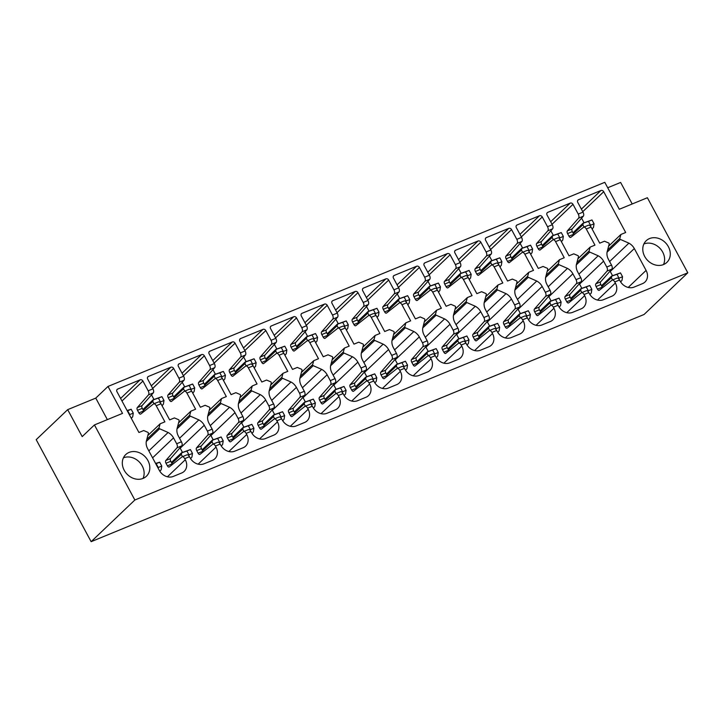 <?xml version="1.0" encoding="UTF-8"?>
<svg xmlns="http://www.w3.org/2000/svg" width="724" height="724" viewBox="0 0 724 724"><rect width="100%" height="100%" fill="white"/><g stroke="black" fill="none" stroke-linecap="round" stroke-linejoin="round"><path stroke-width="1.09" d="M687.8 272.803L134.854 500.003L91.134 541.679L644.079 314.478L687.8 272.803L647.383 197.733L619.291 209.272L604.784 182.321L108.012 386.444L122.519 413.386L94.437 424.934L82.192 436.599L67.676 409.648L95.767 398.109L107.351 419.621M91.134 541.679L36.2 439.658L67.676 409.648M612.567 279.962L611.355 277.708L601.97 286.65M620.631 281.908L621.138 281.419L620.559 281.799M611.825 275.989L620.477 272.885L622.549 276.731L619.047 278.17L616.975 274.324L620.477 272.885M583.318 223.046L591.979 219.942L594.051 223.797L590.54 225.236L588.467 221.39L591.979 219.942M592.096 229.001L592.639 228.485L592.033 228.875M584.069 227.028L582.856 224.775L573.462 233.716M588.467 221.39L583.372 223.11L582.856 224.775M592.06 228.938L593.481 227.472L594.051 223.797M590.132 225.816L590.54 225.236M616.975 274.324L611.88 276.052L611.355 277.708M618.64 278.749L619.047 278.17M620.586 281.853L621.979 280.405L622.549 276.731M584.042 222.757L581.571 218.186M612.54 275.69L610.269 271.473A11.385 9.548 46.4 0 0 610.07 271.12M616.748 278.288A3.33 1.72 67.7 0 1 616.966 278.152A3.33 1.72 67.7 0 1 619.545 279.98L620.133 281.075A11.086 9.303 46.4 0 0 634.097 287.093L642.496 283.636A11.086 9.303 46.4 0 0 644.966 282.043A11.086 9.303 46.4 0 0 646.089 270.414L634.314 248.549A11.385 9.548 46.4 0 0 628.903 243.155L620.432 239.436L607.056 252.187M586.033 290.903A3.33 1.72 67.7 0 1 586.25 290.776A3.33 1.72 67.7 0 1 588.829 292.605L589.417 293.7A11.086 9.303 46.4 0 0 603.373 299.718L611.771 296.261A11.086 9.303 46.4 0 0 614.242 294.668A11.086 9.303 46.4 0 0 615.364 283.03L614.776 281.944A3.33 1.72 67.7 0 0 612.205 280.116A3.33 1.72 67.7 0 0 611.979 280.242L599.336 290.252A2.217 1.149 67.7 0 1 599.191 290.333A2.217 1.149 67.7 0 1 597.472 289.12L596.069 286.523A2.217 1.149 67.7 0 1 595.87 283.808L607.056 271.093A3.33 1.72 67.7 0 0 606.748 267.02L603.599 261.174A11.385 9.548 46.4 0 0 598.178 255.78L589.716 252.061L576.34 264.812M574.078 234.748A2.217 1.149 67.7 0 1 573.734 234.223L568.974 236.187A2.217 1.149 67.7 0 0 570.684 237.4A2.217 1.149 67.7 0 0 570.838 237.318L583.481 227.309A3.33 1.72 67.7 0 1 583.698 227.182A3.33 1.72 67.7 0 1 586.277 229.001L594.956 245.128L590.187 247.083L589.128 250.975A0.887 0.742 46.4 0 0 589.716 252.061M588.25 225.345A3.33 1.72 67.7 0 1 588.467 225.218A3.33 1.72 67.7 0 1 591.046 227.046L599.725 243.164L604.495 241.21L608.594 242.974A0.887 0.742 46.4 0 1 609.183 244.06L607.065 252.133A11.349 9.521 46.4 0 0 608.368 259.21L611.518 265.065A3.33 1.72 67.7 0 1 611.825 269.138L607.056 271.093M555.308 303.528A3.33 1.72 67.7 0 1 555.534 303.401A3.33 1.72 67.7 0 1 558.104 305.229L558.693 306.315A11.086 9.303 46.4 0 0 572.657 312.334L581.055 308.886A11.086 9.303 46.4 0 0 583.526 307.293A11.086 9.303 46.4 0 0 584.648 295.654L584.06 294.559A3.33 1.72 67.7 0 0 581.481 292.731A3.33 1.72 67.7 0 0 581.263 292.867L568.621 302.876A2.217 1.149 67.7 0 1 568.467 302.958A2.217 1.149 67.7 0 1 566.756 301.736L565.354 299.139A2.217 1.149 67.7 0 1 565.145 296.424L576.34 283.718A3.33 1.72 67.7 0 0 576.033 279.645L572.874 273.799A11.385 9.548 46.4 0 0 567.462 268.405L558.991 264.685L545.615 277.437M543.353 247.373A2.217 1.149 67.7 0 1 543.018 246.848L538.249 248.803A2.217 1.149 67.7 0 0 539.968 250.024A2.217 1.149 67.7 0 0 540.113 249.934L552.765 239.934A3.33 1.72 67.7 0 1 552.982 239.798A3.33 1.72 67.7 0 1 555.561 241.626L564.24 257.753L559.471 259.708L558.412 263.599A0.887 0.742 46.4 0 0 558.991 264.685M557.525 237.97A3.33 1.72 67.7 0 1 557.751 237.843A3.33 1.72 67.7 0 1 560.322 239.671L569.01 255.789L573.779 253.834L577.879 255.599A0.887 0.742 46.4 0 1 578.467 256.685L576.349 264.758A11.349 9.521 46.4 0 0 577.643 271.835L580.793 277.69A3.33 1.72 67.7 0 1 581.101 281.754L576.34 283.718M524.592 316.153A3.33 1.72 67.7 0 1 524.809 316.017A3.33 1.72 67.7 0 1 527.389 317.845L527.977 318.94A11.086 9.303 46.4 0 0 541.932 324.958L550.331 321.51A11.086 9.303 46.4 0 0 552.801 319.908A11.086 9.303 46.4 0 0 553.932 308.279L553.344 307.184A3.33 1.72 67.7 0 0 550.765 305.356A3.33 1.72 67.7 0 0 550.548 305.483L537.896 315.492A2.217 1.149 67.7 0 1 537.751 315.583A2.217 1.149 67.7 0 1 536.031 314.361L534.638 311.763A2.217 1.149 67.7 0 1 534.43 309.048L545.615 296.333A3.33 1.72 67.7 0 0 545.308 292.27L542.158 286.414A11.385 9.548 46.4 0 0 536.737 281.03L528.276 277.301L514.9 290.053M512.637 259.997A2.217 1.149 67.7 0 1 512.302 259.473L507.533 261.427A2.217 1.149 67.7 0 0 509.253 262.649A2.217 1.149 67.7 0 0 509.397 262.559L522.04 252.549A3.33 1.72 67.7 0 1 522.266 252.423A3.33 1.72 67.7 0 1 524.837 254.251L533.516 270.369L528.746 272.333L527.696 276.215A0.887 0.742 46.4 0 0 528.276 277.301M526.81 250.594A3.33 1.72 67.7 0 1 527.027 250.468A3.33 1.72 67.7 0 1 529.606 252.287L538.285 268.414L543.054 266.45L547.154 268.224A0.887 0.742 46.4 0 1 547.742 269.301L545.625 277.373A11.349 9.521 46.4 0 0 546.928 284.46L550.077 290.306A3.33 1.72 67.7 0 1 550.385 294.378L545.615 296.333M493.877 328.768A3.33 1.72 67.7 0 1 494.094 328.642A3.33 1.72 67.7 0 1 496.673 330.47L497.261 331.565A11.086 9.303 46.4 0 0 511.216 337.583L519.615 334.126A11.086 9.303 46.4 0 0 522.085 332.533A11.086 9.303 46.4 0 0 523.208 320.895L522.619 319.809A3.33 1.72 67.7 0 0 520.049 317.981A3.33 1.72 67.7 0 0 519.823 318.108L507.18 328.117A2.217 1.149 67.7 0 1 507.035 328.207A2.217 1.149 67.7 0 1 505.316 326.986L503.913 324.388A2.217 1.149 67.7 0 1 503.705 321.673L514.9 308.958A3.33 1.72 67.7 0 0 514.592 304.885L511.443 299.039A11.385 9.548 46.4 0 0 506.022 293.645L497.551 289.926L484.175 302.677M481.922 272.613A2.217 1.149 67.7 0 1 481.578 272.088L476.808 274.052A2.217 1.149 67.7 0 0 478.528 275.265A2.217 1.149 67.7 0 0 478.673 275.183L491.325 265.174A3.33 1.72 67.7 0 1 491.542 265.047A3.33 1.72 67.7 0 1 494.121 266.875L502.8 282.993L498.031 284.957L496.972 288.84A0.887 0.742 46.4 0 0 497.551 289.926M496.094 263.219A3.33 1.72 67.7 0 1 496.311 263.084A3.33 1.72 67.7 0 1 498.89 264.912L507.569 281.039L512.339 279.075L516.438 280.84A0.887 0.742 46.4 0 1 517.026 281.926L514.909 289.998A11.349 9.521 46.4 0 0 516.203 297.084L519.352 302.931A3.33 1.72 67.7 0 1 519.669 307.003L514.9 308.958M463.152 341.393A3.33 1.72 67.7 0 1 463.369 341.266A3.33 1.72 67.7 0 1 465.948 343.095L466.537 344.181A11.086 9.303 46.4 0 0 480.501 350.199L488.899 346.751A11.086 9.303 46.4 0 0 491.37 345.158A11.086 9.303 46.4 0 0 492.492 333.52L491.904 332.425A3.33 1.72 67.7 0 0 489.324 330.606A3.33 1.72 67.7 0 0 489.107 330.732L476.455 340.742A2.217 1.149 67.7 0 1 476.311 340.823A2.217 1.149 67.7 0 1 474.591 339.61L473.197 337.004A2.217 1.149 67.7 0 1 472.989 334.298L484.175 321.583A3.33 1.72 67.7 0 0 483.867 317.51L480.718 311.664A11.385 9.548 46.4 0 0 475.306 306.27L466.835 302.551L453.459 315.302M451.197 285.238A2.217 1.149 67.7 0 1 450.862 284.713L446.093 286.677A2.217 1.149 67.7 0 0 447.812 287.89A2.217 1.149 67.7 0 0 447.957 287.808L460.6 277.799A3.33 1.72 67.7 0 1 460.826 277.663A3.33 1.72 67.7 0 1 463.396 279.491L472.084 295.618L467.315 297.573L466.256 301.465A0.887 0.742 46.4 0 0 466.835 302.551M465.369 275.835A3.33 1.72 67.7 0 1 465.586 275.708A3.33 1.72 67.7 0 1 468.166 277.536L476.844 293.654L481.614 291.7L485.723 293.464A0.887 0.742 46.4 0 1 486.311 294.55L484.184 302.623A11.349 9.521 46.4 0 0 485.487 309.7L488.637 315.555A3.33 1.72 67.7 0 1 488.944 319.619L484.175 321.583M432.436 354.018A3.33 1.72 67.7 0 1 432.653 353.891A3.33 1.72 67.7 0 1 435.233 355.71L435.821 356.805A11.086 9.303 46.4 0 0 449.776 362.824L458.174 359.376A11.086 9.303 46.4 0 0 460.645 357.774A11.086 9.303 46.4 0 0 461.776 346.144L461.179 345.049A3.33 1.72 67.7 0 0 458.609 343.221A3.33 1.72 67.7 0 0 458.382 343.357L445.74 353.357A2.217 1.149 67.7 0 1 445.595 353.448A2.217 1.149 67.7 0 1 443.875 352.226L442.473 349.629A2.217 1.149 67.7 0 1 442.274 346.914L453.459 334.207A3.33 1.72 67.7 0 0 453.152 330.135L450.002 324.28A11.385 9.548 46.4 0 0 444.581 318.895L436.12 315.175L422.744 327.918M420.481 297.863A2.217 1.149 67.7 0 1 420.137 297.338L415.377 299.293A2.217 1.149 67.7 0 0 417.087 300.514A2.217 1.149 67.7 0 0 417.241 300.424L429.884 290.414A3.33 1.72 67.7 0 1 430.101 290.288A3.33 1.72 67.7 0 1 432.681 292.116L441.359 308.234L436.59 310.198L435.531 314.089A0.887 0.742 46.4 0 0 436.12 315.175M434.653 288.46A3.33 1.72 67.7 0 1 434.871 288.333A3.33 1.72 67.7 0 1 437.45 290.161L446.129 306.279L450.898 304.315L454.998 306.089A0.887 0.742 46.4 0 1 455.586 307.175L453.468 315.239A11.349 9.521 46.4 0 0 454.772 322.325L457.921 328.171A3.33 1.72 67.7 0 1 458.229 332.244L453.459 334.207M401.711 366.643A3.33 1.72 67.7 0 1 401.938 366.507A3.33 1.72 67.7 0 1 404.508 368.335L405.096 369.43A11.086 9.303 46.4 0 0 419.06 375.448L427.459 372A11.086 9.303 46.4 0 0 429.929 370.398A11.086 9.303 46.4 0 0 431.052 358.769L430.463 357.674A3.33 1.72 67.7 0 0 427.884 355.846A3.33 1.72 67.7 0 0 427.667 355.973L415.024 365.982A2.217 1.149 67.7 0 1 414.87 366.072A2.217 1.149 67.7 0 1 413.16 364.851L411.757 362.253A2.217 1.149 67.7 0 1 411.549 359.538L422.744 346.823A3.33 1.72 67.7 0 0 422.436 342.76L419.287 336.904A11.385 9.548 46.4 0 0 413.866 331.52L405.395 327.791L392.019 340.542M389.765 310.487A2.217 1.149 67.7 0 1 389.422 309.963L384.652 311.917A2.217 1.149 67.7 0 0 386.372 313.139A2.217 1.149 67.7 0 0 386.516 313.049L399.168 303.039A3.33 1.72 67.7 0 1 399.386 302.913A3.33 1.72 67.7 0 1 401.965 304.741L410.644 320.859L405.874 322.823L404.816 326.705A0.887 0.742 46.4 0 0 405.395 327.791M403.929 301.084A3.33 1.72 67.7 0 1 404.155 300.949A3.33 1.72 67.7 0 1 406.725 302.777L415.413 318.904L420.182 316.94L424.282 318.714A0.887 0.742 46.4 0 1 424.87 319.791L422.753 327.863A11.349 9.521 46.4 0 0 424.047 334.95L427.196 340.796A3.33 1.72 67.7 0 1 427.504 344.868L422.744 346.823M370.996 379.258A3.33 1.72 67.7 0 1 371.213 379.132A3.33 1.72 67.7 0 1 373.792 380.96L374.38 382.055A11.086 9.303 46.4 0 0 388.336 388.073L396.743 384.616A11.086 9.303 46.4 0 0 399.205 383.023A11.086 9.303 46.4 0 0 400.336 371.385L399.748 370.299A3.33 1.72 67.7 0 0 397.168 368.471A3.33 1.72 67.7 0 0 396.951 368.597L384.299 378.607A2.217 1.149 67.7 0 1 384.154 378.688A2.217 1.149 67.7 0 1 382.435 377.476L381.041 374.878A2.217 1.149 67.7 0 1 380.833 372.163L392.019 359.448A3.33 1.72 67.7 0 0 391.711 355.375L388.562 349.529A11.385 9.548 46.4 0 0 383.15 344.135L374.679 340.416L361.303 353.167M359.041 323.103A2.217 1.149 67.7 0 1 358.706 322.578L353.936 324.542A2.217 1.149 67.7 0 0 355.656 325.755A2.217 1.149 67.7 0 0 355.801 325.673L368.444 315.664A3.33 1.72 67.7 0 1 368.67 315.537A3.33 1.72 67.7 0 1 371.24 317.356L379.919 333.483L375.15 335.438L374.1 339.33A0.887 0.742 46.4 0 0 374.679 340.416M373.213 313.709A3.33 1.72 67.7 0 1 373.43 313.573A3.33 1.72 67.7 0 1 376.009 315.402L384.688 331.52L389.458 329.565L393.557 331.33A0.887 0.742 46.4 0 1 394.146 332.416L392.028 340.488A11.349 9.521 46.4 0 0 393.331 347.565L396.481 353.421A3.33 1.72 67.7 0 1 396.788 357.493L392.019 359.448M340.28 391.883A3.33 1.72 67.7 0 1 340.497 391.756A3.33 1.72 67.7 0 1 343.076 393.584L343.665 394.671A11.086 9.303 46.4 0 0 357.62 400.689L366.018 397.241A11.086 9.303 46.4 0 0 368.489 395.648A11.086 9.303 46.4 0 0 369.611 384.01L369.023 382.915A3.33 1.72 67.7 0 0 366.453 381.086A3.33 1.72 67.7 0 0 366.226 381.222L353.584 391.232A2.217 1.149 67.7 0 1 353.439 391.313A2.217 1.149 67.7 0 1 351.719 390.1L350.316 387.494A2.217 1.149 67.7 0 1 350.117 384.788L361.303 372.073A3.33 1.72 67.7 0 0 360.995 368L357.846 362.154A11.385 9.548 46.4 0 0 352.425 356.76L343.954 353.041L330.578 365.792M328.325 335.728A2.217 1.149 67.7 0 1 327.981 335.203L323.221 337.158A2.217 1.149 67.7 0 0 324.931 338.38A2.217 1.149 67.7 0 0 325.085 338.289L337.728 328.289A3.33 1.72 67.7 0 1 337.945 328.153A3.33 1.72 67.7 0 1 340.524 329.981L349.203 346.108L344.434 348.063L343.375 351.954A0.887 0.742 46.4 0 0 343.954 353.041M342.497 326.325A3.33 1.72 67.7 0 1 342.714 326.198A3.33 1.72 67.7 0 1 345.294 328.026L353.973 344.144L358.742 342.19L362.842 343.954A0.887 0.742 46.4 0 1 363.43 345.04L361.312 353.113A11.349 9.521 46.4 0 0 362.606 360.19L365.765 366.045A3.33 1.72 67.7 0 1 366.072 370.109L361.303 372.073M309.555 404.508A3.33 1.72 67.7 0 1 309.781 404.372A3.33 1.72 67.7 0 1 312.352 406.2L312.94 407.295A11.086 9.303 46.4 0 0 326.904 413.313L335.303 409.865A11.086 9.303 46.4 0 0 337.773 408.264A11.086 9.303 46.4 0 0 338.895 396.634L338.307 395.539A3.33 1.72 67.7 0 0 335.728 393.711A3.33 1.72 67.7 0 0 335.511 393.838L322.868 403.847A2.217 1.149 67.7 0 1 322.714 403.938A2.217 1.149 67.7 0 1 321.003 402.716L319.601 400.119A2.217 1.149 67.7 0 1 319.393 397.404L330.587 384.688A3.33 1.72 67.7 0 0 330.271 380.625L327.121 374.77A11.385 9.548 46.4 0 0 321.709 369.385L313.239 365.665L299.863 378.408M297.6 348.353A2.217 1.149 67.7 0 1 297.265 347.828L292.496 349.783A2.217 1.149 67.7 0 0 294.216 351.004A2.217 1.149 67.7 0 0 294.36 350.914L307.003 340.904A3.33 1.72 67.7 0 1 307.229 340.778A3.33 1.72 67.7 0 1 309.8 342.606L318.488 358.724L313.718 360.688L312.659 364.579A0.887 0.742 46.4 0 0 313.239 365.665M311.773 338.95A3.33 1.72 67.7 0 1 311.999 338.823A3.33 1.72 67.7 0 1 314.569 340.651L323.248 356.769L328.017 354.805L332.126 356.579A0.887 0.742 46.4 0 1 332.714 357.656L330.596 365.729A11.349 9.521 46.4 0 0 331.891 372.815L335.04 378.661A3.33 1.72 67.7 0 1 335.348 382.734L330.587 384.688M278.84 417.124A3.33 1.72 67.7 0 1 279.057 416.997A3.33 1.72 67.7 0 1 281.636 418.825L282.224 419.92A11.086 9.303 46.4 0 0 296.179 425.938L304.578 422.481A11.086 9.303 46.4 0 0 307.048 420.888A11.086 9.303 46.4 0 0 308.18 409.259L307.591 408.164A3.33 1.72 67.7 0 0 305.012 406.336A3.33 1.72 67.7 0 0 304.786 406.463L292.143 416.472A2.217 1.149 67.7 0 1 291.998 416.562A2.217 1.149 67.7 0 1 290.279 415.341L288.876 412.743A2.217 1.149 67.7 0 1 288.677 410.028L299.863 397.313A3.33 1.72 67.7 0 0 299.555 393.25L296.406 387.394A11.385 9.548 46.4 0 0 290.985 382.001L282.523 378.281L269.147 391.032M266.885 360.968A2.217 1.149 67.7 0 1 266.541 360.443L261.78 362.407A2.217 1.149 67.7 0 0 263.491 363.62A2.217 1.149 67.7 0 0 263.645 363.538L276.287 353.529A3.33 1.72 67.7 0 1 276.505 353.403A3.33 1.72 67.7 0 1 279.084 355.231L287.763 371.349L282.993 373.312L281.935 377.195A0.887 0.742 46.4 0 0 282.523 378.281M281.057 351.574A3.33 1.72 67.7 0 1 281.274 351.439A3.33 1.72 67.7 0 1 283.853 353.267L292.532 369.394L297.302 367.43L301.401 369.195A0.887 0.742 46.4 0 1 301.989 370.281L299.872 378.353A11.349 9.521 46.4 0 0 301.175 385.44L304.324 391.286A3.33 1.72 67.7 0 1 304.632 395.358L299.863 397.313M248.115 429.748A3.33 1.72 67.7 0 1 248.341 429.622A3.33 1.72 67.7 0 1 250.911 431.45L251.499 432.545A11.086 9.303 46.4 0 0 265.464 438.563L273.862 435.106A11.086 9.303 46.4 0 0 276.333 433.513A11.086 9.303 46.4 0 0 277.455 421.875L276.867 420.78A3.33 1.72 67.7 0 0 274.287 418.961A3.33 1.72 67.7 0 0 274.07 419.087L261.427 429.097A2.217 1.149 67.7 0 1 261.283 429.178A2.217 1.149 67.7 0 1 259.563 427.965L258.16 425.359A2.217 1.149 67.7 0 1 257.952 422.653L269.147 409.938A3.33 1.72 67.7 0 0 268.839 405.865L265.69 400.019A11.385 9.548 46.4 0 0 260.269 394.625L251.798 390.906L238.422 403.657M236.169 373.593A2.217 1.149 67.7 0 1 235.825 373.068L231.056 375.032A2.217 1.149 67.7 0 0 232.775 376.245A2.217 1.149 67.7 0 0 232.92 376.163L245.572 366.154A3.33 1.72 67.7 0 1 245.789 366.018A3.33 1.72 67.7 0 1 248.368 367.846L257.047 383.973L252.278 385.928L251.219 389.82A0.887 0.742 46.4 0 0 251.798 390.906M250.332 364.19A3.33 1.72 67.7 0 1 250.558 364.063A3.33 1.72 67.7 0 1 253.129 365.892L261.817 382.01L266.586 380.055L270.686 381.82A0.887 0.742 46.4 0 1 271.274 382.906L269.156 390.978A11.349 9.521 46.4 0 0 270.45 398.055L273.6 403.911A3.33 1.72 67.7 0 1 273.907 407.974L269.147 409.938M217.399 442.373A3.33 1.72 67.7 0 1 217.616 442.246A3.33 1.72 67.7 0 1 220.196 444.065L220.784 445.16A11.086 9.303 46.4 0 0 234.739 451.179L243.146 447.731A11.086 9.303 46.4 0 0 245.617 446.129A11.086 9.303 46.4 0 0 246.739 434.5L246.151 433.404A3.33 1.72 67.7 0 0 243.572 431.576A3.33 1.72 67.7 0 0 243.354 431.712L230.703 441.712A2.217 1.149 67.7 0 1 230.558 441.803A2.217 1.149 67.7 0 1 228.838 440.581L227.445 437.984A2.217 1.149 67.7 0 1 227.236 435.269L238.422 422.563A3.33 1.72 67.7 0 0 238.115 418.49L234.965 412.644A11.385 9.548 46.4 0 0 229.553 407.25L221.082 403.53L207.707 416.282M205.444 386.218A2.217 1.149 67.7 0 1 205.109 385.693L200.34 387.648A2.217 1.149 67.7 0 0 202.059 388.869A2.217 1.149 67.7 0 0 202.204 388.779L214.847 378.779A3.33 1.72 67.7 0 1 215.073 378.643A3.33 1.72 67.7 0 1 217.643 380.471L226.322 396.589L221.553 398.553L220.503 402.444A0.887 0.742 46.4 0 0 221.082 403.53M219.616 376.815A3.33 1.72 67.7 0 1 219.834 376.688A3.33 1.72 67.7 0 1 222.413 378.516L231.092 394.634L235.861 392.68L239.97 394.444A0.887 0.742 46.4 0 1 240.549 395.53L238.431 403.594A11.349 9.521 46.4 0 0 239.734 410.68L242.884 416.535A3.33 1.72 67.7 0 1 243.192 420.599L238.422 422.563M186.683 454.998A3.33 1.72 67.7 0 1 186.901 454.862A3.33 1.72 67.7 0 1 189.48 456.69L190.068 457.785A11.086 9.303 46.4 0 0 204.023 463.803L212.422 460.355A11.086 9.303 46.4 0 0 214.892 458.754A11.086 9.303 46.4 0 0 216.014 447.124L215.426 446.029A3.33 1.72 67.7 0 0 212.856 444.201A3.33 1.72 67.7 0 0 212.63 444.328L199.987 454.337A2.217 1.149 67.7 0 1 199.842 454.428A2.217 1.149 67.7 0 1 198.123 453.206L196.72 450.609A2.217 1.149 67.7 0 1 196.521 447.894L207.707 435.178A3.33 1.72 67.7 0 0 207.399 431.115L204.249 425.26A11.385 9.548 46.4 0 0 198.828 419.875L190.358 416.146L176.991 428.898M174.728 398.843A2.217 1.149 67.7 0 1 174.384 398.318L169.624 400.272A2.217 1.149 67.7 0 0 171.335 401.494A2.217 1.149 67.7 0 0 171.488 401.404L184.131 391.394A3.33 1.72 67.7 0 1 184.349 391.268A3.33 1.72 67.7 0 1 186.928 393.096L195.607 409.214L190.837 411.178L189.779 415.06A0.887 0.742 46.4 0 0 190.358 416.146M188.901 389.44A3.33 1.72 67.7 0 1 189.118 389.313A3.33 1.72 67.7 0 1 191.697 391.132L200.376 407.259L205.145 405.295L209.245 407.069A0.887 0.742 46.4 0 1 209.833 408.146L207.716 416.219A11.349 9.521 46.4 0 0 209.01 423.305L212.168 429.151A3.33 1.72 67.7 0 1 212.476 433.224L207.707 435.178M159.642 428.771A0.887 0.742 46.4 0 1 159.063 427.685L160.122 423.802L164.891 421.839L156.212 405.721A3.33 1.72 67.7 0 0 153.633 403.892A3.33 1.72 67.7 0 0 153.416 404.019L140.764 414.028A2.217 1.149 67.7 0 1 140.619 414.11A2.217 1.149 67.7 0 1 138.899 412.897L137.497 410.3A2.217 1.149 67.7 0 1 137.298 407.585L148.483 394.87A3.33 1.72 67.7 0 0 148.176 390.797L142.927 381.041A2.217 1.864 46.4 0 0 140.13 379.838L117.686 389.06A2.217 1.864 46.4 0 0 116.971 391.711L138.936 432.5L143.705 430.545L147.805 432.309A0.887 0.742 46.4 0 1 148.393 433.395L146.275 441.468A11.349 9.521 46.4 0 0 147.578 448.545L159.343 470.41A11.086 9.303 46.4 0 0 173.308 476.428L181.706 472.971A11.086 9.303 46.4 0 0 184.177 471.378A11.086 9.303 46.4 0 0 185.299 459.74L184.71 458.654A3.33 1.72 67.7 0 0 182.131 456.826A3.33 1.72 67.7 0 0 181.914 456.953L169.271 466.962A2.217 1.149 67.7 0 1 169.117 467.043A2.217 1.149 67.7 0 1 167.407 465.831L166.004 463.233A2.217 1.149 67.7 0 1 165.796 460.518L176.991 447.803A3.33 1.72 67.7 0 0 176.674 443.731L173.525 437.884A11.385 9.548 46.4 0 0 168.113 432.49L159.642 428.771L146.266 441.522M158.176 402.064A3.33 1.72 67.7 0 1 158.402 401.929A3.33 1.72 67.7 0 1 160.972 403.757L169.651 419.884L174.421 417.92L178.529 419.685A0.887 0.742 46.4 0 1 179.118 420.771L177 428.843A11.349 9.521 46.4 0 0 178.294 435.929L181.443 441.776A3.33 1.72 67.7 0 1 181.751 445.848L176.991 447.803M134.854 500.003L94.437 424.934M148.176 390.797L152.945 388.842L147.687 379.086A2.217 1.864 46.4 0 1 148.411 376.444L170.855 367.222A2.217 1.864 46.4 0 1 173.642 368.426L178.891 378.181L183.661 376.218L178.412 366.462A2.217 1.864 46.4 0 1 179.127 363.819L201.571 354.597A2.217 1.864 46.4 0 1 204.358 355.801L209.616 365.557L214.385 363.593L209.127 353.846A2.217 1.864 46.4 0 1 209.851 351.194L232.286 341.972A2.217 1.864 46.4 0 1 235.083 343.176L240.332 352.932L245.101 350.977L239.852 341.221A2.217 1.864 46.4 0 1 240.567 338.57L263.011 329.357A2.217 1.864 46.4 0 1 265.798 330.56L271.057 340.307L275.817 338.352L270.568 328.596A2.217 1.864 46.4 0 1 271.283 325.954L293.727 316.732A2.217 1.864 46.4 0 1 296.523 317.936L301.772 327.691L306.542 325.728L301.284 315.972A2.217 1.864 46.4 0 1 302.008 313.329L324.452 304.107A2.217 1.864 46.4 0 1 327.239 305.311L332.488 315.067L337.257 313.112L332.008 303.356A2.217 1.864 46.4 0 1 332.723 300.704L355.167 291.482A2.217 1.864 46.4 0 1 357.955 292.686L363.213 302.442L367.973 300.487L362.724 290.731A2.217 1.864 46.4 0 1 363.448 288.089L385.883 278.867A2.217 1.864 46.4 0 1 388.679 280.07L393.928 289.826L398.698 287.862L393.449 278.107A2.217 1.864 46.4 0 1 394.164 275.464L416.608 266.242A2.217 1.864 46.4 0 1 419.395 267.446L424.653 277.202L429.413 275.238L424.164 265.491A2.217 1.864 46.4 0 1 424.879 262.839L447.323 253.617A2.217 1.864 46.4 0 1 450.12 254.821L455.369 264.577L460.138 262.622L454.88 252.866A2.217 1.864 46.4 0 1 455.604 250.214L478.048 241.002A2.217 1.864 46.4 0 1 480.836 242.205L486.085 251.952L490.854 249.997L485.605 240.241A2.217 1.864 46.4 0 1 486.32 237.599L508.764 228.377A2.217 1.864 46.4 0 1 511.551 229.58L516.809 239.336L521.57 237.372L516.321 227.617A2.217 1.864 46.4 0 1 517.045 224.974L539.48 215.752A2.217 1.864 46.4 0 1 542.276 216.956L547.525 226.712L552.294 224.757L547.036 215.001A2.217 1.864 46.4 0 1 547.76 212.349L570.204 203.127A2.217 1.864 46.4 0 1 572.992 204.331L578.25 214.087L583.01 212.132L577.761 202.376A2.217 1.864 46.4 0 1 578.476 199.733L600.92 190.512A2.217 1.864 46.4 0 1 603.716 191.715L625.681 232.504L620.911 234.467L619.853 238.35A0.887 0.742 46.4 0 0 620.432 239.436M644.686 256.432A14.969 12.561 46.4 0 0 666.867 262.396A14.969 12.561 46.4 0 0 668.379 246.694A14.969 12.561 46.4 0 0 646.206 240.721A14.969 12.561 46.4 0 0 644.686 256.432M147.913 460.545A14.969 12.561 -133.6 0 1 146.393 476.256A14.969 12.561 -133.6 0 1 124.211 470.283A14.969 12.561 -133.6 0 1 125.732 454.582A14.969 12.561 -133.6 0 1 147.913 460.545M602.576 287.681A2.217 1.149 67.7 0 1 602.241 287.156L600.839 284.559A2.217 1.149 67.7 0 1 600.63 281.844L611.825 269.138M581.824 288.315L579.553 284.098A11.385 9.548 46.4 0 0 579.354 283.745M571.86 300.306A2.217 1.149 67.7 0 1 571.517 299.781L570.123 297.184A2.217 1.149 67.7 0 1 569.915 294.469L581.101 281.754M551.1 300.931L548.828 296.722A11.385 9.548 46.4 0 0 548.629 296.369M541.145 312.931A2.217 1.149 67.7 0 1 540.801 312.406L539.398 309.809A2.217 1.149 67.7 0 1 539.199 307.094L550.385 294.378M520.384 313.555L518.113 309.338A11.385 9.548 46.4 0 0 517.913 308.994M510.42 325.547A2.217 1.149 67.7 0 1 510.085 325.031L508.682 322.424A2.217 1.149 67.7 0 1 508.474 319.709L519.669 307.003M489.659 326.18L487.397 321.963A11.385 9.548 46.4 0 0 487.198 321.61M479.704 338.171A2.217 1.149 67.7 0 1 479.36 337.646L477.967 335.049A2.217 1.149 67.7 0 1 477.759 332.334L488.944 319.619M458.944 338.805L456.672 334.588A11.385 9.548 46.4 0 0 456.473 334.235M448.98 350.796A2.217 1.149 67.7 0 1 448.645 350.271L447.242 347.674A2.217 1.149 67.7 0 1 447.034 344.959L458.229 332.244M428.228 351.421L425.956 347.203A11.385 9.548 46.4 0 0 425.757 346.859M418.264 363.421A2.217 1.149 67.7 0 1 417.92 362.896L416.526 360.29A2.217 1.149 67.7 0 1 416.318 357.584L427.504 344.868M397.503 364.045L395.232 359.828A11.385 9.548 46.4 0 0 395.042 359.475M387.548 376.037A2.217 1.149 67.7 0 1 387.204 375.512L385.802 372.914A2.217 1.149 67.7 0 1 385.602 370.199L396.788 357.493M366.787 376.67L364.516 372.453A11.385 9.548 46.4 0 0 364.317 372.1M356.823 388.661A2.217 1.149 67.7 0 1 356.489 388.136L355.086 385.539A2.217 1.149 67.7 0 1 354.878 382.824L366.072 370.109M336.063 389.286L333.8 385.077A11.385 9.548 46.4 0 0 333.601 384.725M326.108 401.286A2.217 1.149 67.7 0 1 325.764 400.761L324.37 398.164A2.217 1.149 67.7 0 1 324.162 395.449L335.348 382.734M305.347 401.911L303.075 397.693A11.385 9.548 46.4 0 0 302.876 397.349M295.383 413.911A2.217 1.149 67.7 0 1 295.048 413.386L293.645 410.779A2.217 1.149 67.7 0 1 293.437 408.074L304.632 395.358M274.631 414.535L272.36 410.318A11.385 9.548 46.4 0 0 272.161 409.965M264.667 426.526A2.217 1.149 67.7 0 1 264.323 426.002L262.93 423.404A2.217 1.149 67.7 0 1 262.721 420.689L273.907 407.974M243.907 427.16L241.635 422.943A11.385 9.548 46.4 0 0 241.445 422.59M233.952 439.151A2.217 1.149 67.7 0 1 233.608 438.626L232.205 436.029A2.217 1.149 67.7 0 1 232.006 433.314L243.192 420.599M213.191 439.776L210.919 435.558A11.385 9.548 46.4 0 0 210.72 435.214M203.227 451.776A2.217 1.149 67.7 0 1 202.892 451.251L201.489 448.645A2.217 1.149 67.7 0 1 201.281 445.939L212.476 433.224M182.466 452.4L180.204 448.183A11.385 9.548 46.4 0 0 180.005 447.83M172.511 464.392A2.217 1.149 67.7 0 1 172.167 463.867L170.773 461.269A2.217 1.149 67.7 0 1 170.565 458.554L181.751 445.848M144.004 411.458A2.217 1.149 67.7 0 1 143.669 410.933L142.266 408.336A2.217 1.149 67.7 0 1 142.058 405.621L153.253 392.915L148.483 394.87M152.945 388.842A3.33 1.72 67.7 0 1 153.253 392.915M153.968 399.467L151.506 394.897M178.891 378.181A3.33 1.72 67.7 0 1 179.208 382.245L168.013 394.96A2.217 1.149 67.7 0 0 168.221 397.675L169.624 400.272M174.384 398.318L172.991 395.711A2.217 1.149 67.7 0 1 172.783 393.005L183.968 380.29L179.208 382.245M183.661 376.218A3.33 1.72 67.7 0 1 183.968 380.29M184.683 386.842L182.222 382.272M209.616 365.557A3.33 1.72 67.7 0 1 209.924 369.629L198.738 382.335A2.217 1.149 67.7 0 0 198.937 385.05L200.34 387.648M205.109 385.693L203.706 383.096A2.217 1.149 67.7 0 1 203.498 380.381L214.693 367.665L209.924 369.629M214.385 363.593A3.33 1.72 67.7 0 1 214.693 367.665M215.408 374.227L212.947 369.647M240.332 352.932A3.33 1.72 67.7 0 1 240.639 357.004L229.454 369.72A2.217 1.149 67.7 0 0 229.662 372.426L231.056 375.032M235.825 373.068L234.422 370.471A2.217 1.149 67.7 0 1 234.223 367.756L245.409 355.041L240.639 357.004M245.101 350.977A3.33 1.72 67.7 0 1 245.409 355.041M246.124 361.602L243.662 357.032M271.057 340.307A3.33 1.72 67.7 0 1 271.364 344.38L260.169 357.095A2.217 1.149 67.7 0 0 260.378 359.81L261.78 362.407M266.541 360.443L265.147 357.846A2.217 1.149 67.7 0 1 264.939 355.131L276.125 342.425L271.364 344.38M275.817 338.352A3.33 1.72 67.7 0 1 276.125 342.425M276.849 348.977L274.387 344.407M301.772 327.691A3.33 1.72 67.7 0 1 302.08 331.755L290.894 344.47A2.217 1.149 67.7 0 0 291.093 347.185L292.496 349.783M297.265 347.828L295.863 345.23A2.217 1.149 67.7 0 1 295.654 342.515L306.849 329.8L302.08 331.755M306.542 325.728A3.33 1.72 67.7 0 1 306.849 329.8M307.564 336.352L305.103 331.782M332.488 315.067A3.33 1.72 67.7 0 1 332.796 319.139L321.61 331.845A2.217 1.149 67.7 0 0 321.818 334.56L323.221 337.158M327.981 335.203L326.587 332.606A2.217 1.149 67.7 0 1 326.379 329.891L337.565 317.175L332.796 319.139M337.257 313.112A3.33 1.72 67.7 0 1 337.565 317.175M338.28 323.737L335.818 319.157M363.213 302.442A3.33 1.72 67.7 0 1 363.52 306.514L352.335 319.23A2.217 1.149 67.7 0 0 352.534 321.936L353.936 324.542M358.706 322.578L357.303 319.981A2.217 1.149 67.7 0 1 357.095 317.266L368.29 304.56L363.52 306.514M367.973 300.487A3.33 1.72 67.7 0 1 368.29 304.56M369.005 311.112L366.543 306.542M393.928 289.826A3.33 1.72 67.7 0 1 394.236 293.89L383.05 306.605A2.217 1.149 67.7 0 0 383.258 309.32L384.652 311.917M389.422 309.963L388.019 307.356A2.217 1.149 67.7 0 1 387.82 304.65L399.005 291.935L394.236 293.89M398.698 287.862A3.33 1.72 67.7 0 1 399.005 291.935M399.72 298.487L397.259 293.917M424.653 277.202A3.33 1.72 67.7 0 1 424.961 281.265L413.766 293.98A2.217 1.149 67.7 0 0 413.974 296.695L415.377 299.293M420.137 297.338L418.743 294.74A2.217 1.149 67.7 0 1 418.535 292.025L429.721 279.31L424.961 281.265M429.413 275.238A3.33 1.72 67.7 0 1 429.721 279.31M430.445 285.862L427.984 281.292M455.369 264.577A3.33 1.72 67.7 0 1 455.677 268.649L444.491 281.364A2.217 1.149 67.7 0 0 444.69 284.07L446.093 286.677M450.862 284.713L449.459 282.116A2.217 1.149 67.7 0 1 449.251 279.401L460.446 266.685L455.677 268.649M460.138 262.622A3.33 1.72 67.7 0 1 460.446 266.685M461.161 273.247L458.699 268.667M486.085 251.952A3.33 1.72 67.7 0 1 486.392 256.024L475.206 268.74A2.217 1.149 67.7 0 0 475.415 271.455L476.808 274.052M481.578 272.088L480.175 269.491A2.217 1.149 67.7 0 1 479.976 266.776L491.162 254.07L486.392 256.024M490.854 249.997A3.33 1.72 67.7 0 1 491.162 254.07M491.877 260.622L489.415 256.052M516.809 239.336A3.33 1.72 67.7 0 1 517.117 243.4L505.922 256.115A2.217 1.149 67.7 0 0 506.13 258.83L507.533 261.427M512.302 259.473L510.9 256.866A2.217 1.149 67.7 0 1 510.691 254.16L521.886 241.445L517.117 243.4M521.57 237.372A3.33 1.72 67.7 0 1 521.886 241.445M522.601 247.997L520.14 243.427M547.525 226.712A3.33 1.72 67.7 0 1 547.833 230.784L536.647 243.49A2.217 1.149 67.7 0 0 536.855 246.205L538.249 248.803M543.018 246.848L541.615 244.25A2.217 1.149 67.7 0 1 541.416 241.535L552.602 228.82L547.833 230.784M552.294 224.757A3.33 1.72 67.7 0 1 552.602 228.82M553.317 235.381L550.855 230.802M578.25 214.087A3.33 1.72 67.7 0 1 578.557 218.159L567.363 230.875A2.217 1.149 67.7 0 0 567.571 233.581L568.974 236.187M573.734 234.223L572.34 231.626A2.217 1.149 67.7 0 1 572.132 228.911L583.318 216.195L578.557 218.159M583.01 212.132A3.33 1.72 67.7 0 1 583.318 216.195M620.911 234.467L608.631 246.169M628.903 243.155L609.617 261.545M590.187 247.083L577.915 258.785M598.178 255.78L578.901 274.161M581.101 288.604L589.761 285.5L591.834 289.356L588.322 290.795L586.25 286.948L589.761 285.5M581.852 292.587L580.639 290.324L571.245 299.274M586.25 286.948L581.155 288.668L580.639 290.324M587.915 291.374L588.322 290.795M552.602 235.671L561.263 232.567L563.335 236.422L559.824 237.861L557.751 234.015L561.263 232.567M561.381 241.626L561.924 241.11L561.308 241.499M553.344 239.653L552.131 237.391L542.747 246.341M557.751 234.015L552.656 235.734L552.131 237.391M561.344 241.563L562.765 240.097L563.335 236.422M559.417 238.431L559.824 237.861M589.906 294.532L591.264 293.03L591.834 289.356M559.471 259.708L547.19 271.409M567.462 268.405L548.177 286.785M550.385 301.229L559.046 298.125L561.118 301.971L557.607 303.419L555.534 299.564L559.046 298.125M551.127 305.202L549.914 302.949L540.529 311.899M555.534 299.564L550.439 301.293L549.914 302.949M557.199 303.989L557.607 303.419M521.877 248.296L530.538 245.192L532.611 249.038L529.099 250.486L527.027 246.631L530.538 245.192M530.656 254.251L531.199 253.735L530.592 254.124M522.628 252.269L521.416 250.015L512.022 258.966M527.027 246.631L521.941 248.359L521.416 250.015M530.62 254.187L532.04 252.712L532.611 249.038M528.701 251.056L529.099 250.486M559.19 307.157L560.548 305.646L561.118 301.971M528.746 272.333L516.474 284.034M536.737 281.03L517.461 299.41M519.66 313.854L528.321 310.75L530.393 314.596L526.882 316.035L524.809 312.189L528.321 310.75M520.411 317.827L519.199 315.574L509.805 324.524M524.809 312.189L519.723 313.917L519.199 315.574M526.484 316.614L526.882 316.035M491.162 260.921L499.822 257.816L501.895 261.663L498.384 263.102L496.311 259.255L499.822 257.816M499.94 266.866L500.483 266.351L499.868 266.74M491.913 264.894L490.691 262.64L481.306 271.591M496.311 259.255L491.216 260.984L490.691 262.64M499.904 266.803L501.325 265.337L501.895 261.663M497.976 263.681L498.384 263.102M528.466 319.782L529.823 318.27L530.393 314.596M498.031 284.957L485.759 296.659M506.022 293.645L486.736 312.026M488.944 326.47L497.605 323.366L499.678 327.221L496.166 328.66L494.094 324.814L497.605 323.366M489.696 330.452L488.474 328.189L479.089 337.14M494.094 324.814L488.999 326.533L488.474 328.189M495.759 329.239L496.166 328.66M460.446 273.536L469.098 270.432L471.179 274.287L467.668 275.726L465.595 271.88L469.098 270.432M469.224 279.491L469.758 278.975L469.152 279.364M461.188 277.518L459.975 275.256L450.59 284.206M465.595 271.88L460.5 273.6L459.975 275.256M469.188 279.428L470.6 277.962L471.179 274.287M467.261 276.306L467.668 275.726M497.75 332.397L499.108 330.895L499.678 327.221M467.315 297.573L455.034 309.275M475.306 306.27L456.02 324.651M458.229 339.094L466.88 335.99L468.962 339.846L465.451 341.285L463.378 337.438L466.88 335.99M458.971 343.076L457.758 340.814L448.373 349.764M463.378 337.438L458.283 339.158L457.758 340.814M465.043 341.855L465.451 341.285M429.721 286.161L438.382 283.057L440.454 286.903L436.943 288.351L434.871 284.496L438.382 283.057M438.5 292.116L439.043 291.6L438.436 291.989M430.472 290.143L429.26 287.881L419.866 296.831M434.871 284.496L429.775 286.224L429.26 287.881M438.463 292.053L439.884 290.577L440.454 286.903M436.536 288.921L436.943 288.351M467.034 345.022L468.383 343.511L468.962 339.846M436.59 310.198L424.318 321.899M444.581 318.895L425.305 337.275M427.504 351.719L436.165 348.615L438.237 352.461L434.726 353.909L432.653 350.054L436.165 348.615M428.255 355.692L427.042 353.439L417.648 362.389M432.653 350.054L427.558 351.783L427.042 353.439M434.319 354.479L434.726 353.909M399.005 298.786L407.666 295.682L409.739 299.528L406.227 300.976L404.155 297.121L407.666 295.682M407.784 304.741L408.327 304.216L407.712 304.605M399.748 302.759L398.535 300.505L389.15 309.456M404.155 297.121L399.06 298.849L398.535 300.505M407.748 304.668L409.169 303.202L409.739 299.528M405.82 301.546L406.227 300.976M436.31 357.647L437.667 356.136L438.237 352.461M405.874 322.823L393.594 334.524M413.866 331.52L394.58 349.9M396.788 364.344L405.449 361.24L407.522 365.086L404.01 366.525L401.938 362.679L405.449 361.24M397.53 368.317L396.318 366.063L386.933 375.014M401.938 362.679L396.843 364.407L396.318 366.063M403.603 367.104L404.01 366.525M368.281 311.411L376.942 308.306L379.014 312.153L375.503 313.592L373.43 309.745L376.942 308.306M377.059 317.356L377.602 316.841L376.996 317.23M369.032 315.383L367.819 313.13L358.425 322.071M373.43 309.745L368.344 311.474L367.819 313.13M377.032 317.293L378.444 315.827L379.014 312.153M375.104 314.171L375.503 313.592M405.594 370.263L406.951 368.76L407.522 365.086M375.15 335.438L362.878 347.149M383.15 344.135L363.864 362.516M366.063 376.96L374.724 373.856L376.797 377.711L373.285 379.15L371.213 375.303L374.724 373.856M366.815 380.942L365.602 378.679L356.217 387.63M371.213 375.303L366.127 377.023L365.602 378.679M372.887 379.729L373.285 379.15M337.565 324.026L346.226 320.922L348.298 324.777L344.787 326.216L342.714 322.37L346.226 320.922M346.344 329.981L346.887 329.465L346.271 329.854M338.316 328.008L337.094 325.746L327.71 334.696M342.714 322.37L337.619 324.09L337.094 325.746M346.307 329.918L347.728 328.452L348.298 324.777M344.38 326.796L344.787 326.216M374.869 382.887L376.227 381.385L376.797 377.711M344.434 348.063L332.162 359.765M352.425 356.76L333.14 375.141M335.348 389.584L344.009 386.48L346.081 390.327L342.57 391.774L340.497 387.919L344.009 386.48M336.099 393.557L334.877 391.304L325.492 400.254M340.497 387.919L335.402 389.648L334.877 391.304M342.162 392.345L342.57 391.774M306.849 336.651L315.51 333.547L317.583 337.393L314.071 338.841L311.999 334.986L315.51 333.547M315.628 342.606L316.171 342.09L315.555 342.479M307.591 340.624L306.379 338.37L296.994 347.321M311.999 334.986L306.904 336.714L306.379 338.37M315.592 342.543L317.003 341.067L317.583 337.393M313.664 339.411L314.071 338.841M344.153 395.512L345.511 394.001L346.081 390.327M313.718 360.688L301.437 372.389M321.709 369.385L302.424 387.765M304.632 402.209L313.293 399.105L315.365 402.951L311.854 404.399L309.781 400.544L313.293 399.105M305.374 406.182L304.161 403.929L294.777 412.879M309.781 400.544L304.686 402.273L304.161 403.929M311.447 404.969L311.854 404.399M276.125 349.276L284.785 346.172L286.858 350.018L283.346 351.457L281.274 347.611L284.785 346.172M284.903 355.222L285.446 354.706L284.84 355.095M276.876 353.249L275.663 350.995L266.269 359.946M281.274 347.611L276.188 349.339L275.663 350.995M284.867 355.158L286.288 353.692L286.858 350.018M282.939 352.036L283.346 351.457M313.438 408.137L314.786 406.626L315.365 402.951M282.993 373.312L270.722 385.014M290.985 382.001L271.708 400.381M273.907 414.834L282.568 411.721L284.641 415.576L281.129 417.015L279.057 413.169L282.568 411.721M274.658 418.807L273.446 416.553L264.052 425.495M279.057 413.169L273.971 414.888L273.446 416.553M280.722 417.594L281.129 417.015M245.409 361.891L254.07 358.787L256.142 362.643L252.631 364.082L250.558 360.235L254.07 358.787M254.187 367.846L254.73 367.33L254.115 367.72M246.16 365.873L244.938 363.611L235.553 372.561M250.558 360.235L245.463 361.955L244.938 363.611M254.151 367.783L255.572 366.317L256.142 362.643M252.224 364.661L252.631 364.082M282.713 420.753L284.07 419.25L284.641 415.576M252.278 385.928L239.997 397.63M260.269 394.625L240.983 413.006M243.192 427.45L251.852 424.345L253.925 428.201L250.413 429.64L248.341 425.793L251.852 424.345M243.943 431.432L242.721 429.169L233.336 438.12M248.341 425.793L243.246 427.513L242.721 429.169M250.006 430.21L250.413 429.64M214.684 374.516L223.345 371.412L225.417 375.267L221.906 376.706L219.834 372.86L223.345 371.412M223.463 380.471L224.006 379.955L223.399 380.344M215.435 378.498L214.223 376.236L204.838 385.186M219.834 372.86L214.747 374.579L214.223 376.236M223.435 380.408L224.847 378.933L225.417 375.267M221.508 377.276L221.906 376.706M251.997 433.377L253.355 431.875L253.925 428.201M221.553 398.553L209.281 410.255M229.553 407.25L210.268 425.631M212.476 440.074L221.128 436.97L223.2 440.816L219.689 442.264L217.616 438.409L221.128 436.97M213.218 444.047L212.005 441.794L202.62 450.744M217.616 438.409L212.53 440.138L212.005 441.794M219.291 442.835L219.689 442.264M183.968 387.141L192.629 384.037L194.702 387.883L191.19 389.331L189.118 385.476L192.629 384.037M192.747 393.096L193.29 392.58L192.675 392.96M184.72 391.114L183.498 388.86L174.113 397.811M189.118 385.476L184.023 387.204L183.498 388.86M192.711 393.023L194.132 391.557L194.702 387.883M190.783 389.901L191.19 389.331M221.282 446.002L222.63 444.491L223.2 440.816M190.837 411.178L178.566 422.879M198.828 419.875L179.552 438.255M181.751 452.699L190.412 449.595L192.484 453.441L188.973 454.88L186.901 451.034L190.412 449.595M182.502 456.672L181.281 454.419L171.896 463.369M186.901 451.034L181.805 452.762L181.281 454.419M188.566 455.459L188.973 454.88M153.253 399.766L161.914 396.662L163.986 400.508L160.475 401.947L158.402 398.1L161.914 396.662M162.031 405.712L162.574 405.196L161.959 405.585M153.995 403.739L152.782 401.485L143.397 410.427M158.402 398.1L153.307 399.829L152.782 401.485M161.995 405.648L163.407 404.182L163.986 400.508M160.067 402.526L160.475 401.947M190.557 458.627L191.914 457.116L192.484 453.441M160.122 423.802L147.841 435.504M168.113 432.49L148.827 450.871M155.597 463.441L159.696 462.211L161.769 466.066L158.257 467.505L156.185 463.659L159.696 462.211M127.098 410.508L131.189 409.277L133.261 413.132L129.75 414.571L127.677 410.725L131.189 409.277M131.306 418.336L131.849 417.82L131.243 418.21M131.27 418.273L132.691 416.807L133.261 413.132M159.841 471.243L161.19 469.74L161.769 466.066M663.51 264.568A14.969 12.561 46.4 0 0 662.695 252.106A14.969 12.561 46.4 0 0 643.88 243.979M123.406 457.83A14.969 12.561 -133.6 0 1 142.23 465.966A14.969 12.561 -133.6 0 1 143.035 478.419M108.012 386.444L95.767 398.109M632.206 203.96L620.631 182.448L607.707 187.76M646.089 270.414L628.215 287.446M606.748 267.02L611.518 265.065M586.277 229.001L591.046 227.046M576.033 279.645L580.793 277.69M555.561 241.626L560.322 239.671M545.308 292.27L550.077 290.306M524.837 254.251L529.606 252.287M514.592 304.885L519.352 302.931M494.121 266.875L498.89 264.912M483.867 317.51L488.637 315.555M463.396 279.491L468.166 277.536M453.152 330.135L457.921 328.171M432.681 292.116L437.45 290.161M422.436 342.76L427.196 340.796M401.965 304.741L406.725 302.777M391.711 355.375L396.481 353.421M371.24 317.356L376.009 315.402M360.995 368L365.765 366.045M340.524 329.981L345.294 328.026M330.271 380.625L335.04 378.661M309.8 342.606L314.569 340.651M299.555 393.25L304.324 391.286M279.084 355.231L283.853 353.267M268.839 405.865L273.6 403.911M248.368 367.846L253.129 365.892M238.115 418.49L242.884 416.535M217.643 380.471L222.413 378.516M207.399 431.115L212.168 429.151M186.928 393.096L191.697 391.132M176.674 443.731L181.443 441.776M156.212 405.721L160.972 403.757M184.71 458.654L189.48 456.69M215.426 446.029L220.196 444.065M246.151 433.404L250.911 431.45M276.867 420.78L281.636 418.825M307.591 408.164L312.352 406.2M338.307 395.539L343.076 393.584M369.023 382.915L373.792 380.96M399.748 370.299L404.508 368.335M430.463 357.674L435.233 355.71M461.179 345.049L465.948 343.095M491.904 332.425L496.673 330.47M522.619 319.809L527.389 317.845M553.344 307.184L558.104 305.229M584.06 294.559L588.829 292.605M614.776 281.944L619.545 279.98M615.364 283.03L597.499 300.062M603.599 261.174L579.553 284.098M584.648 295.654L566.783 312.687M572.874 273.799L548.828 296.722M553.932 308.279L536.059 325.311M542.158 286.414L518.113 309.338M523.208 320.895L505.343 337.936M511.443 299.039L487.397 321.963M492.492 333.52L474.618 350.552M480.718 311.664L456.672 334.588M461.776 346.144L443.903 363.177M450.002 324.28L425.956 347.203M431.052 358.769L413.187 375.801M419.287 336.904L395.232 359.828M400.336 371.385L382.462 388.426M388.562 349.529L364.516 372.453M369.611 384.01L351.746 401.042M357.846 362.154L333.8 385.077M338.895 396.634L321.031 413.666M327.121 374.77L303.075 397.693M308.18 409.259L290.306 426.291M296.406 387.394L272.36 410.318M277.455 421.875L259.59 438.907M265.69 400.019L241.635 422.943M246.739 434.5L228.865 451.532M234.965 412.644L210.919 435.558M216.014 447.124L198.15 464.156M204.249 425.26L180.204 448.183M185.299 459.74L167.434 476.781M173.525 437.884L152.583 457.849M117.686 389.06L116.854 389.856M140.13 379.838L120.6 398.453M142.927 381.041L121.976 401.015M143.669 410.933L138.899 412.897M142.266 408.336L137.497 410.3M142.058 405.621L137.298 407.585M148.411 376.444L147.569 377.24M170.855 367.222L151.325 385.838M173.642 368.426L152.701 388.39M172.991 395.711L168.221 397.675M172.783 393.005L168.013 394.96M179.127 363.819L178.294 364.615M201.571 354.597L182.041 373.213M204.358 355.801L183.416 375.765M203.706 383.096L198.937 385.05M203.498 380.381L198.738 382.335M209.851 351.194L209.01 351.991M232.286 341.972L212.766 360.588M235.083 343.176L214.141 363.14M234.422 370.471L229.662 372.426M234.223 367.756L229.454 369.72M240.567 338.579L239.734 339.375M263.011 329.357L243.481 347.963M265.798 330.56L244.857 350.525M265.147 357.846L260.378 359.81M264.939 355.131L260.169 357.095M271.283 325.954L270.45 326.75M293.727 316.732L274.197 335.348M296.523 317.936L275.572 337.9M295.863 345.23L291.093 347.185M295.654 342.515L290.894 344.47M302.008 313.329L301.166 314.126M324.452 304.107L304.922 322.723M327.239 305.311L306.297 325.275M326.587 332.606L321.818 334.56M326.379 329.891L321.61 331.845M332.723 300.704L331.891 301.501M355.167 291.482L335.637 310.098M357.955 292.686L337.013 312.659M357.303 319.981L352.534 321.936M357.095 317.266L352.335 319.23M363.448 288.089L362.606 288.885M385.883 278.867L366.362 297.483M388.679 280.07L367.738 300.035M388.019 307.356L383.258 309.32M387.82 304.65L383.05 306.605M394.164 275.464L393.331 276.26M416.608 266.242L397.078 284.858M419.395 267.446L398.453 287.41M418.743 294.74L413.974 296.695M418.535 292.025L413.766 293.98M424.879 262.839L424.047 263.636M447.323 253.617L427.793 272.233M450.12 254.821L429.169 274.785M449.459 282.116L444.69 284.07M449.251 279.401L444.491 281.364M455.604 250.214L454.762 251.02M478.048 241.002L458.518 259.608M480.836 242.205L459.894 262.169M480.175 269.491L475.415 271.455M479.976 266.776L475.206 268.74M486.32 237.599L485.487 238.395M508.764 228.377L489.234 246.993M511.551 229.58L490.61 249.545M510.9 256.866L506.13 258.83M510.691 254.16L505.922 256.115M517.045 224.974L516.203 225.77M539.48 215.752L519.959 234.368M542.276 216.956L521.334 236.92M541.615 244.25L536.855 246.205M541.416 241.535L536.647 243.49M547.76 212.349L546.919 213.146M570.204 203.127L550.674 221.743M572.992 204.331L552.05 224.295M572.34 231.626L567.571 233.581M572.132 228.911L567.363 230.875M578.476 199.733L577.643 200.53M600.92 190.512L581.39 209.127M603.716 191.715L582.766 211.68M619.853 238.35L607.626 250.006M634.314 248.549L610.269 271.473M589.128 250.975L576.901 262.631M558.412 263.599L546.186 275.256M527.696 276.215L515.461 287.881M496.972 288.84L484.745 300.496M466.256 301.465L454.029 313.121M435.531 314.089L423.305 325.746M404.816 326.705L392.589 338.361M374.1 339.33L361.864 350.986M343.375 351.954L331.149 363.611M312.659 364.579L300.433 376.236M281.935 377.195L269.708 388.851M251.219 389.82L238.992 401.476M220.503 402.444L208.268 414.101M189.779 415.06L177.552 426.717M159.063 427.685L146.836 439.341M170.565 458.554L165.796 460.518M170.773 461.269L166.004 463.233M172.167 463.867L167.407 465.831M201.281 445.939L196.521 447.894M201.489 448.645L196.72 450.609M202.892 451.251L198.123 453.206M232.006 433.314L227.236 435.269M232.205 436.029L227.445 437.984M233.608 438.626L228.838 440.581M262.721 420.689L257.952 422.653M262.93 423.404L258.16 425.359M264.323 426.002L259.563 427.965M293.437 408.074L288.677 410.028M293.645 410.779L288.876 412.743M295.048 413.386L290.279 415.341M324.162 395.449L319.393 397.404M324.37 398.164L319.601 400.119M325.764 400.761L321.003 402.716M354.878 382.824L350.117 384.788M355.086 385.539L350.316 387.494M356.489 388.136L351.719 390.1M385.602 370.199L380.833 372.163M385.802 372.914L381.041 374.878M387.204 375.512L382.435 377.476M416.318 357.584L411.549 359.538M416.526 360.29L411.757 362.253M417.92 362.896L413.16 364.851M447.034 344.959L442.274 346.914M447.242 347.674L442.473 349.629M448.645 350.271L443.875 352.226M477.759 332.334L472.989 334.298M477.967 335.049L473.197 337.004M479.36 337.646L474.591 339.61M508.474 319.709L503.705 321.673M508.682 322.424L503.913 324.388M510.085 325.031L505.316 326.986M539.199 307.094L534.43 309.048M539.398 309.809L534.638 311.763M540.801 312.406L536.031 314.361M569.915 294.469L565.145 296.424M570.123 297.184L565.354 299.139M571.517 299.781L566.756 301.736M600.63 281.844L595.87 283.808M600.839 284.559L596.069 286.523M602.241 287.156L597.472 289.12M583.11 223.146L572.974 232.811M611.617 276.088L601.481 285.745M612.205 280.116L616.966 278.152M581.481 292.731L586.25 290.776M550.765 305.356L555.534 303.401M520.049 317.981L524.809 316.017M489.324 330.606L494.094 328.642M458.609 343.221L463.369 341.266M427.884 355.846L432.653 353.891M397.168 368.471L401.938 366.507M366.453 381.086L371.213 379.132M335.728 393.711L340.497 391.756M305.012 406.336L309.781 404.372M274.287 418.961L279.057 416.997M243.572 431.576L248.341 429.622M212.856 444.201L217.616 442.246M182.131 456.826L186.901 454.862M491.542 265.047L496.311 263.084M522.266 252.423L527.027 250.468M583.698 227.182L588.467 225.218M580.892 288.704L570.756 298.369M552.394 235.771L542.258 245.436M552.982 239.798L557.751 237.843M550.177 301.329L540.041 310.994M521.669 248.395L511.533 258.061M519.452 313.954L509.316 323.61M490.953 261.02L480.817 270.676M488.736 326.569L478.6 336.235M460.238 273.636L450.102 283.301M460.826 277.663L465.586 275.708M458.021 339.194L447.885 348.859M429.513 286.261L419.377 295.926M430.101 290.288L434.871 288.333M427.296 351.819L417.16 361.484M398.797 298.885L388.661 308.542M399.386 302.913L404.155 300.949M396.58 364.444L386.444 374.1M368.082 311.501L357.946 321.166M368.67 315.537L373.43 313.573M365.864 377.059L355.728 386.725M337.357 324.126L327.221 333.791M337.945 328.153L342.714 326.198M335.14 389.684L325.004 399.349M306.641 336.751L296.505 346.416M307.229 340.778L311.999 338.823M304.424 402.309L294.288 411.965M275.916 349.375L265.78 359.032M276.505 353.403L281.274 351.439M273.699 414.924L263.563 424.59M245.201 361.991L235.065 371.656M245.789 366.018L250.558 364.063M242.983 427.549L232.847 437.215M214.485 374.616L204.349 384.281M215.073 378.643L219.834 376.688M212.268 440.174L202.132 449.839M183.76 387.24L173.624 396.906M184.349 391.268L189.118 389.313M181.543 452.799L171.407 462.455M153.045 399.865L142.909 409.522M153.633 403.892L158.402 401.929"/></g></svg>
